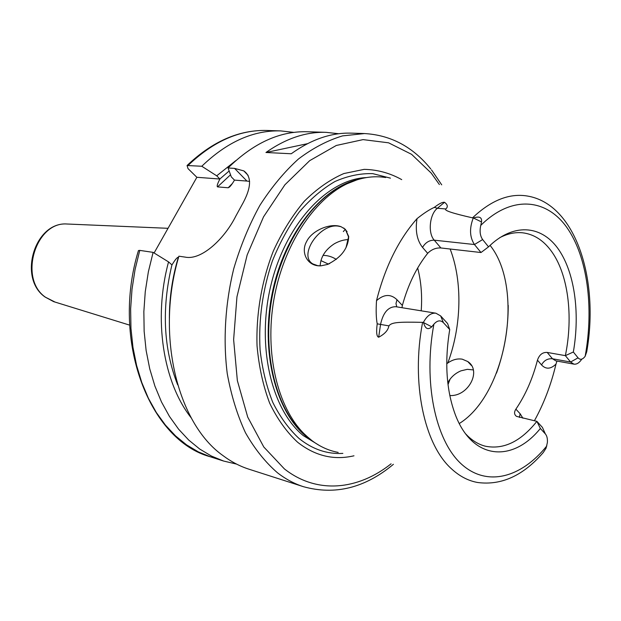 <?xml version="1.0" encoding="UTF-8"?>
<svg xmlns="http://www.w3.org/2000/svg" width="621" height="621" viewBox="0 0 621 621"><rect width="100%" height="100%" fill="white"/><g stroke="black" fill="none" stroke-linecap="round" stroke-linejoin="round"><path stroke-width="0.93" d="M328.393 264.088L320.902 260.603M336.303 259.415C332.212 256.768 327.803 255.425 323.06 255.371M417.677 267.977C421.139 281.422 422.319 295.697 421.201 310.818M446.732 363.805L447.811 363.006C452.538 359.66 457.351 358.387 462.257 359.179L467.729 361.531C482.051 370.652 468.25 396.796 449.806 395.53M447.795 382.691C450.799 377.234 455.177 373.291 460.922 370.853L467.349 369.324L473.249 369.906M348.49 239.574C343.902 239.667 339.198 241.057 334.362 243.758C325.388 249.611 320.661 256.978 320.164 265.85M327.337 264.492L320.886 265.835L317.836 265.703L312.922 263.956C297.87 255.534 319.73 223.149 338.251 226.122L341.03 226.704L345.385 229.32L348.707 236.5C348.179 248.47 341.053 257.8 327.337 264.492L329.767 263.49M345.998 247.74L348.552 236.911L345.385 229.32M320.886 265.835C307.364 266.681 300.378 252.32 306.603 241.561C311.789 230.562 330.225 222.636 341.03 226.704M423.468 322.283L422.59 322.361C410.923 383.173 424.267 444.574 451.506 468.847C459.571 476.284 468.296 480.84 477.681 482.501C501.38 485.622 523.239 475.639 543.259 452.546L546.061 448.215L547.373 442.587C547.637 438.713 546.969 435.833 545.37 433.939L540.355 428.467C512.449 463.08 472.123 460.161 455.139 414.199C446.274 389.988 444.473 361.779 449.728 329.565L443.417 322.672C440.421 319.854 437.254 320.366 433.9 324.193L431.735 326.817C427.97 330.225 425.238 328.82 423.545 322.586L423.468 322.283C426.961 315.763 431.106 312.736 435.895 313.201L395.818 306.704C388.21 306.712 383.118 312.611 380.557 324.403L378.67 337.226C376.629 336.691 376.14 332.227 377.203 323.836C376.124 318.169 375.891 310.446 376.512 300.665C385.098 266.906 398.604 239.566 417.017 218.654C423.825 213.22 429.592 209.463 434.32 207.383C439.125 203.665 442.532 201.972 444.535 202.306L437.401 208.252C429.553 214.222 427.698 233.193 434.25 240.172L440.894 247.965C435.919 247.686 431.51 249.471 427.675 253.321C416.528 267.309 408.09 284.674 402.361 305.439L401.973 307.705M488.533 246.855L480.996 252.53L474.46 244.534C469.709 237.269 469.29 228.466 473.21 218.126L473.481 218.002C479.428 215.999 482.106 217.319 481.508 221.945L480.763 225.4C479.482 231.237 480.111 235.957 482.641 239.551L488.533 246.855C512.923 222.923 540.612 224.981 557.542 247.981C574.487 271.105 580.27 312.239 573.346 352.006L578.05 357.843C580.255 360.157 582.622 359.637 585.153 356.283L586.729 351.75C599.428 279.784 575.853 203.874 527.213 196.003C509.236 193.061 491.009 200.342 472.527 217.847C452.631 213.352 443.72 210.387 445.808 208.966C448.145 206.909 447.718 204.689 444.535 202.306M385.68 177.528C373.143 175.487 360.289 177.559 347.1 183.746C313.458 199.667 283.114 246.063 273.853 299.733C264.562 353.396 277.564 407.283 303.91 433.574L309.235 438.465C318.208 445.862 327.849 450.504 338.158 452.383M422.59 322.361C397.665 321.787 391.603 322.384 388.893 325.878L377.203 323.836M378.67 337.226C384.733 334.044 388.141 330.263 388.893 325.878M472.527 217.847L473.21 218.126M581.815 359.117C579.339 362.843 576.699 364.511 573.913 364.139L570.59 362.027L565.358 355.639L573.346 352.006M499.672 237.711C507.411 233.713 514.964 232.068 522.339 232.774C533.416 234.039 542.901 239.916 550.788 250.395C568.137 273.302 573.548 315.895 565.358 355.639L547.194 352.433L552.48 358.759L555.834 360.863L573.913 364.139M540.355 428.467L536.893 421.356L516.501 416.357C514.157 414.595 513.955 412.197 515.88 409.146C525.428 395.142 532.624 378.81 537.46 360.157C539.315 354.731 542.56 352.161 547.194 352.433M556.936 361.065L556.005 364.061C551.075 384.741 543.872 403.65 534.386 420.79M465.742 433.963L467.326 435.6C472.868 441.042 478.907 444.582 485.436 446.22C503.631 449.814 520.778 441.523 536.893 421.356L542.412 427.403L545.129 433.411M435.895 313.201L440.654 315.926L447.586 323.525L449.728 329.565M490.078 245.365C524.722 288.571 506.41 394.467 459.276 423.53M480.996 252.53L440.894 247.965M353.978 455.798C333.842 460.479 315.057 455.954 297.606 442.237C286.654 432.061 277.323 419.004 269.623 403.076C263.102 385.726 258.91 366.631 257.04 345.804C256.023 313.884 261.72 280.777 273.349 251.016C282.074 231.99 292.413 215.386 304.36 201.188C316.943 188.722 330.108 179.508 343.84 173.554L364.224 169.354C377.568 169.68 390.066 173.104 401.717 179.624M430.741 168.928C412.934 146.882 390.857 135.091 364.519 133.554L342.536 135.89C327.577 140.393 312.875 148.101 298.437 159.015C284.41 171.706 271.563 187.154 259.896 205.341C249.176 224.856 240.436 246.04 233.698 268.87C225.206 303.785 223.009 340.005 227.247 373.594C231.191 395.321 237.261 415.03 245.458 432.721C254.703 448.944 265.4 462.319 277.54 472.837C285.753 479.171 294.393 483.79 303.467 486.701L248.92 469.181C239.822 466.262 231.152 461.713 222.908 455.535C177.427 423.538 155.366 334.905 178.902 256.194L185.283 257.133C201.615 260.525 224.693 238.526 235.755 216.232L241.328 206.048C251.373 188.567 252.196 176.853 243.789 170.891L234.567 168.392L228.07 167.965L231.299 176.884L234.49 180.121L246.933 181.06L234.567 168.392M364.519 133.554L351.455 133.142C331.389 132.498 311.315 139.368 291.241 153.76L265.951 152.494C285.963 138.413 306.013 131.699 326.11 132.343L307.255 131.745C279.869 130.969 253.469 143.04 228.07 167.965M326.11 132.343L338.74 133.748M293.943 132.389L280.708 130.907C253.329 130.138 227.022 141.914 201.786 166.257L187.061 165.52L188.016 168.601L196.865 177.288L154.093 252.98M178.615 257.187L178.374 257.148C177.063 257.373 174.936 259.974 171.978 264.934L168.555 261.899C153.03 318.992 163.183 382.544 191.276 417.949M235.763 160.653L216.713 175.821L219.912 179.027C217.459 183.676 216.667 186.292 217.529 186.89L228.21 187.767L229.397 187.1C230.67 186.028 232.37 183.707 234.49 180.121M201.786 166.257L216.713 175.821M168.555 261.899L153.1 252.367L139.756 250.387L138.452 250.55L138.304 251.07M236.601 464.104L223.638 461.054L211.419 456.055L199.721 449.045L188.714 440.056L178.569 429.15L169.448 416.412L161.507 401.997L154.893 386.06L149.731 368.804L146.121 350.469L144.142 331.311L143.855 311.618L145.26 291.691L148.357 271.843L153.1 252.367M249.619 181.41L246.933 181.06M196.865 177.288L219.912 179.027M265.951 152.494L307.442 143.692M450.14 249.021C462.715 281.546 461.589 326.025 447.811 363.006M508.219 305.377C508.242 328.625 504.337 351.199 496.513 373.097M345.33 229.273L343.343 231.586M417.017 218.654C415.146 230.74 416.986 240.327 422.536 247.414L427.675 253.321M402.361 305.439L396.998 299.741C390.764 293.795 383.941 294.106 376.512 300.665M422.536 247.414C425.393 242.563 429.297 240.148 434.25 240.172L474.46 244.534L482.641 239.551M434.32 207.383L437.401 208.252L445.808 208.966M585.153 356.283C594.056 307.55 587.489 256.613 566.787 227.387C546.131 198.34 511.479 195.002 480.763 225.4M433.9 324.193C423.095 381.969 435.267 439.699 460.774 463.491C486.328 487.462 520.996 478.054 546.822 445.932M578.05 357.843L570.59 362.027L552.48 358.759C547.644 358.387 543.996 360.444 541.535 364.938C545.906 369.503 550.726 369.216 556.005 364.061M537.46 360.157L541.535 364.938M522.913 418.212L520.126 413.741L515.88 409.146M520.126 413.741L519.397 417.421M545.37 433.939L542.412 427.403M396.998 299.741L395.981 303.56L396.757 306.859M443.417 322.672L440.654 315.926M431.735 326.817L423.545 322.586M481.508 221.945L473.481 218.002M311.998 440.662L306.813 436.726L301.534 431.867L303.91 433.574M357.098 179.787L344.29 184.553C310.911 200.335 280.847 246.25 271.68 299.353C262.489 352.456 275.39 405.792 301.534 431.867L312.184 440.801M358.899 179.252C321.763 187.208 284.457 233.721 272.378 292.429C260.168 351.098 275.553 411.389 306.2 436.431L313.512 441.772M319.924 445.824L303.296 435.616C271.074 409.472 256.046 344.453 271.268 283.781C286.289 223.04 327.997 179.127 366.297 177.59M390.446 178.149L372.786 173.647C360.366 173.259 347.768 175.875 334.998 181.495C322.361 188.846 310.446 198.999 299.244 211.971C288.711 226.378 279.745 242.741 272.355 261.053C262.559 290.123 258.46 319.675 260.067 349.732C262.241 368.882 266.471 386.402 272.751 402.307C280.055 416.932 288.812 428.979 299.004 438.449C312.51 449.317 327.135 454.3 342.862 453.392M439.373 184.538L431.207 173.073L411.591 154.326L388.575 142.814L363.075 139.616L336.303 145.469L309.708 160.645L284.907 184.779L263.552 216.814L247.166 254.959L236.95 296.822L233.628 339.648L237.354 380.603L247.717 417.087L263.801 447.004L284.379 468.886C316.865 494.526 358.007 490.132 391.09 463.809M177.645 384.803C163.439 348.49 161.538 308.513 171.932 264.888M178.374 257.148C172.366 277.191 169.37 297.575 169.37 318.317M230.531 174.788L217.529 186.89M219.865 178.98L229.157 170.985M280.708 130.907L266.945 130.472C239.582 129.704 213.321 141.332 188.179 165.365M139.756 250.387L135.06 269.615L132.009 289.223L130.635 308.909L130.953 328.362L132.956 347.294L136.589 365.42L141.767 382.489L148.388 398.255L156.337 412.53L165.465 425.144L175.611 435.965L186.611 444.892L198.309 451.863L210.519 456.846C149.599 440.685 110.647 341.154 138.452 250.55M228.21 187.767L232.409 183.451M68.535 224.072L67.107 224.01C35.544 221.293 18.32 278.751 45.465 297.211L55.052 302.07M343.762 228.008L347.085 231.594M348.552 236.911L348.707 236.5M467.729 361.531L471.409 365.497M357.323 179.717L347.1 183.746M303.467 486.701C335.084 495.434 365.07 487.966 393.404 464.306M448.02 384.57L450.101 379.113M441.717 184.841L431.51 169.89M303.397 433.683L303.785 433.45M223.638 461.054L210.519 456.846M187.061 165.52C212.398 141.409 239.023 129.727 266.945 130.472M229.397 187.1L230.608 185.834M248.136 175.378L243.789 170.891M129.642 325.125L53.685 301.651L45.139 297.063C17.605 278.231 34.66 221.518 67.107 224.01L168.035 228.311"/></g></svg>
